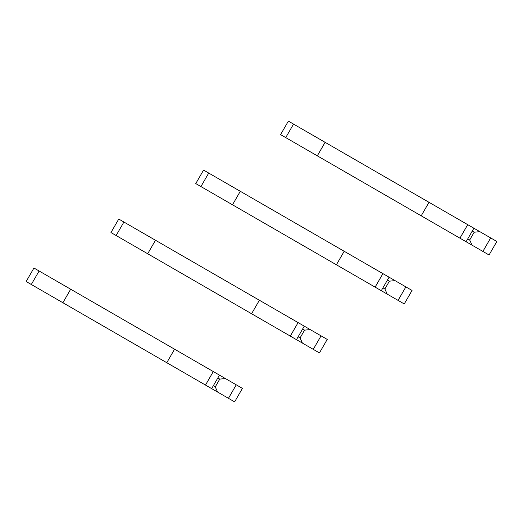 <?xml version="1.0" encoding="UTF-8"?>
<svg xmlns="http://www.w3.org/2000/svg" width="523" height="523" viewBox="0 0 523 523"><rect width="100%" height="100%" fill="white"/><g stroke="black" fill="none" stroke-linecap="round" stroke-linejoin="round"><path stroke-width="0.78" d="M482.886 251.426L490.685 237.919L496.85 241.482L489.051 254.982L368.741 185.521M472.027 245.156L469.693 239.998L474.191 232.212L479.826 231.65L288.376 121.12L280.583 134.627L299.829 145.74M490.685 237.919L479.826 231.65M469.693 239.998L467.745 238.874M474.191 232.212L472.243 231.081M325.11 142.328L317.311 155.828L421.205 215.816L466.098 241.731L473.89 228.224M327.509 161.718L280.583 134.627M459.926 238.168L467.725 224.668M421.205 215.816L429.004 202.309M398.075 300.392L405.874 286.885L412.039 290.448L404.246 303.948L283.93 234.487M387.216 294.122L384.889 288.964L389.387 281.178L395.015 280.616L203.565 170.086L195.772 183.586L215.025 194.706M405.874 286.885L395.015 280.616M384.889 288.964L382.934 287.84M389.387 281.178L387.432 280.047M240.299 191.294L232.506 204.794L381.287 290.696L389.079 277.19M242.698 210.684L195.772 183.586M375.122 287.134L382.914 273.634M336.394 264.775L344.193 251.275M313.264 349.351L321.063 335.851L327.228 339.414L319.435 352.914L199.119 283.453M302.405 343.088L300.078 337.93L304.576 330.137L310.204 329.582L298.103 322.593L118.754 219.052L110.961 232.552L130.214 243.666M321.063 335.851L310.204 329.582M300.078 337.93L298.123 336.805M304.576 330.137L302.621 329.013M155.488 240.26L147.695 253.76L296.476 339.662L304.268 326.156M157.887 259.643L110.961 232.552M290.311 336.099L298.103 322.593M251.583 313.741L259.382 300.241M228.459 398.317L236.252 384.817L242.417 388.373L234.624 401.88L114.308 332.419M217.601 392.047L215.267 386.896L219.765 379.103L225.393 378.547L39.107 270.992L33.949 268.018L26.15 281.518L45.403 292.632M236.252 384.817L225.393 378.547M215.267 386.896L213.312 385.765M219.765 379.103L217.81 377.979M70.677 289.219L62.884 302.725L205.5 385.065L211.665 388.622L219.464 375.122M73.076 308.609L26.15 281.518M205.5 385.065L213.292 371.559M166.778 362.707L174.571 349.201M285.741 137.601L293.534 124.101M200.93 186.567L208.723 173.061M116.119 235.533L123.912 222.027M31.308 284.499L39.107 270.992"/></g></svg>
